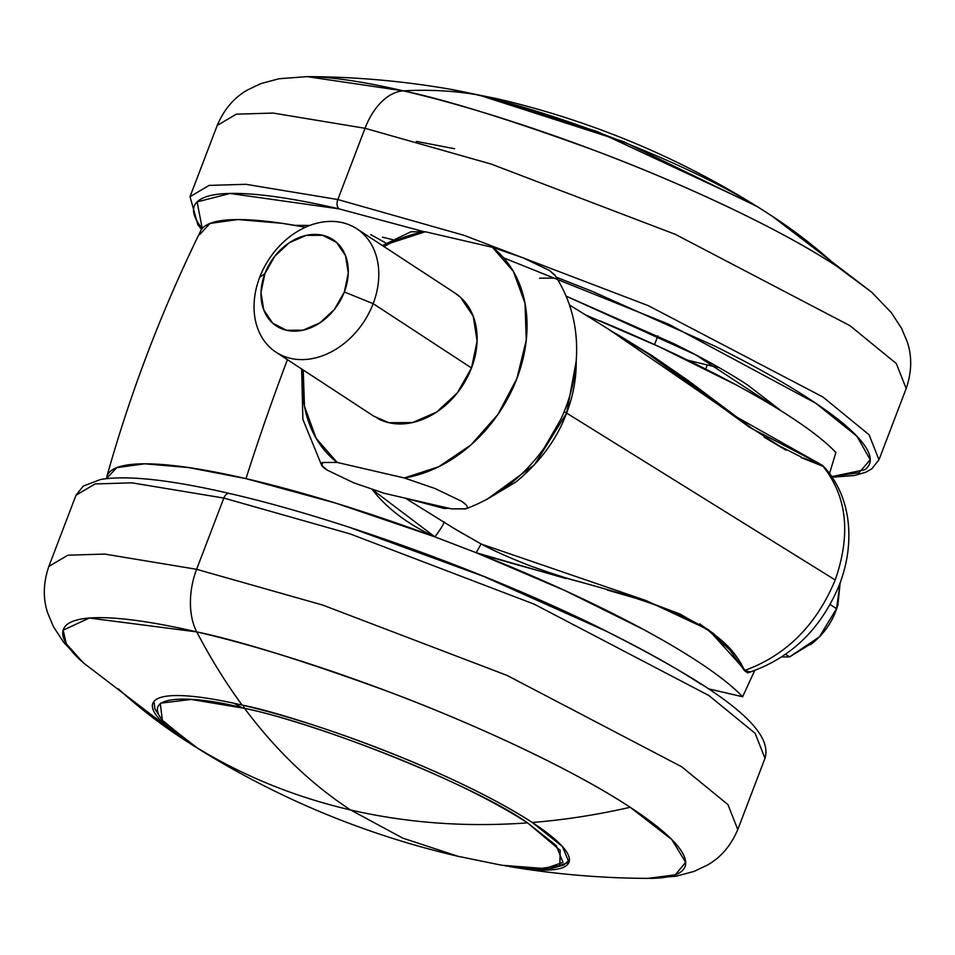 <?xml version="1.0" encoding="UTF-8"?>
<svg xmlns="http://www.w3.org/2000/svg" width="955" height="955" viewBox="0 0 955 955"><rect width="100%" height="100%" fill="white"/><g stroke="black" fill="none" stroke-linecap="round" stroke-linejoin="round"><path stroke-width="1.43" d="M527.53 822.864C477.691 787.087 322.05 724.105 244.54 708.359C275.959 750.367 311.306 784.234 350.545 809.959C407.2 823.031 466.195 827.328 527.53 822.864L560.191 850.332L559.821 865.6L536.03 869.229L501.757 865.242L458.161 856.337L402.807 838.144L350.545 809.959C293.925 796.816 241.496 775.317 193.256 745.473L200.968 750.379L193.256 745.473C241.496 775.317 293.925 796.816 350.545 809.959C311.306 784.234 275.959 750.367 244.54 708.359C288.768 716.632 439.503 766.22 527.53 822.864C466.195 827.328 407.2 823.031 350.545 809.959L402.807 838.144L458.161 856.337L501.757 865.242L543.216 869.217L562.996 862.377L556.216 845.521L527.53 822.864M449.984 89.185L496.839 98.663C588.352 119.948 674.075 155.271 754.032 204.621L597.054 131.468L478.753 95.011L496.839 98.663L478.753 95.011L623.472 141.615L757.064 206.519M243.418 705.399A7.377 4.524 103 0 0 244.54 708.359L191.143 699.442L160.285 703.202L162.338 720.285L193.256 745.473C109.777 689.892 190.988 693.987 244.54 708.359A7.377 4.524 -77 0 1 243.418 705.399M478.753 95.011A7.377 4.524 103 0 0 477.763 95.022A7.377 4.524 -77 0 1 478.753 95.011L453.243 89.758L478.753 95.011M405.756 498.271L443.991 508.406L449.137 508.311M487.337 499.107L534.454 464.799L566.613 413.097A14.755 2.555 -159.1 0 0 564.142 411.712A14.755 2.555 20.9 0 1 566.613 413.097C556.92 439.181 540.017 462.148 515.891 482.012L486.883 499.358M457.23 530.383L481.177 543.98C493.974 550.88 510.579 558.269 531.004 566.16C552.838 573.919 568.798 579.04 578.861 581.523L646.153 600.6M699.657 623.842L714.161 634.036M434.931 536.877L476.151 552.706L481.117 543.992L646.153 600.6L708.67 629.858L745.151 670.303L744.542 670.72L750.487 671.962L747.777 672.845L744.542 670.72L745.151 670.303L749.412 672.296C791.552 657.72 821.682 628.223 839.803 583.815C847.921 562.077 850.583 540.53 847.813 519.186C844.936 498.964 837.177 481.678 824.499 467.305L823.055 466.303C847.025 496.445 851.084 534.334 835.219 579.983C816.477 624.964 786.454 655.07 745.151 670.303C786.454 655.07 816.477 624.964 835.219 579.983L566.613 413.097L835.219 579.983C851.084 534.334 847.025 496.445 823.055 466.303L801.054 457.541M449.423 508.382L443.98 508.466L405.481 498.212M106.697 477.118A346.617 60.153 20.9 0 1 245.984 478.646A1474.95 904.648 -77 0 1 287.443 359.677A1474.95 904.648 103 0 0 245.984 478.646A346.617 60.153 20.9 0 1 434.895 536.865C411.032 525.716 391.944 512.119 377.643 496.075L372.163 489.461L434.895 536.865L335.945 503.19L245.984 478.646L188.541 467.544L144.647 463.808L116.737 467.663L106.423 478.622M199.667 234.644L210.016 223.41L237.914 219.543L281.821 223.279L305.409 227.254A346.617 60.153 -159.1 0 0 200.55 231.182M616.238 333.737L651.788 355.499L688.066 380.472L751.43 428.055L779.137 445.818L801.436 457.147M803.179 457.911L822.864 465.61L825.609 468.965M585.487 314.899L659.093 346.701L737.081 385.414C760.658 398.163 780.856 410.244 797.676 421.656C814.484 433.069 827.221 443.347 835.9 452.491L829.537 473.441L835.9 452.491A346.617 60.153 -159.1 0 0 599.764 320.773M576.199 361.253L566.613 413.097C573.215 395.657 576.402 378.347 576.199 361.169M786.108 450.223L764.107 437.151M738 418.851L683.72 377.929L656.885 359.378M648.97 354.341L569.502 304.967M565.945 578.563L476.211 552.73A346.617 60.153 20.9 0 1 742.632 696.756L708.419 688.83L742.632 696.756L754.689 670.541L742.632 696.756C733.941 687.6 721.168 677.298 704.312 665.862C687.469 654.426 667.223 642.321 643.586 629.548L565.408 590.775L476.211 552.73L434.895 536.865C441.317 528.187 444.326 523.161 443.932 521.8L444.66 522.266M381.761 245.125L382.704 245.387M476.211 552.73C599.072 590.906 716.56 605.745 744.542 670.72L729.775 649.854L708.24 630.3L680.067 614.053L645.819 601.137L607.404 590.059M416.32 141.388L454.568 148.717M234.023 703.274L242.176 707.81L234.023 703.274M476.151 552.694L481.129 543.956L454.413 528.652M647.705 353.553L749.89 427.506L822.864 465.61L735.183 416.213L608.681 329.308M825.299 468.189L823.413 466.458M824.428 467.258L825.669 469.442M373.668 416.105L388.852 422.707L412.536 422.564L436.566 412.118L457.278 392.959L471.507 367.985L373.166 303.642A73.75 56.823 123.2 0 1 278.86 353.911A73.75 56.823 123.2 0 1 259.676 277.368A73.75 56.823 -56.8 0 0 290.511 358.352A73.75 56.823 -56.8 0 0 373.166 303.642L344.349 291.979A51.618 39.776 123.2 0 1 286.488 330.275A51.618 39.776 123.2 0 1 264.905 273.584L274.861 256.107L289.353 242.701L306.173 235.384L322.754 235.288L336.578 242.427L345.531 255.701L348.265 273.106L344.349 291.979L334.381 309.456L319.889 322.874L303.069 330.179L286.488 330.275L272.664 323.148L263.711 309.862L260.978 292.457L264.905 273.584L259.676 277.368L264.905 273.584A51.618 39.776 123.2 0 1 322.754 235.288A51.618 39.776 123.2 0 1 344.349 291.979L373.166 303.642A73.75 56.823 -56.8 0 0 342.332 222.658A73.75 56.823 -56.8 0 0 259.676 277.368A73.75 56.823 123.2 0 1 353.995 227.099A73.75 56.823 123.2 0 1 373.166 303.642L471.507 367.985A73.75 56.823 -56.8 0 0 452.324 291.454M837.833 605.076A58.995 45.458 123.2 0 1 835.804 611.176L837.917 604.837L840.114 582.98L836.532 608.693L830.146 604.503L836.532 608.693L819.366 636.913A58.995 45.458 -56.8 0 0 835.804 611.176L836.532 608.693L819.366 636.913L789.594 656.897L785.655 654.318L789.594 656.897L781.799 656.945L789.594 656.897L813.887 641.975L819.366 636.913L810.497 644.673M555.249 275.685L549.507 270.492L523.006 257.79L492.374 247.285A132.745 102.281 123.2 0 1 516.906 378.502A132.745 102.281 123.2 0 1 404.287 477.966L434.919 488.483L461.42 501.172C467.258 505.004 468.774 507.535 465.968 508.788L451.488 508.86L384.34 493.317L353.732 482.812L384.34 493.317L451.488 508.86L465.634 508.92C497.483 496.982 523.746 476.557 544.422 447.632L560.931 419.102C570.529 398.307 575.734 376.807 576.557 354.627C577.512 325.273 570.266 298.748 554.831 275.052L549.507 270.492L523.006 257.79L492.374 247.285L425.238 231.743L390.738 242.988L383.97 246.569A132.745 102.281 123.2 0 1 425.238 231.743L492.374 247.285L513.372 271.375L525.035 303.368L526.253 340.243L516.906 378.502L497.889 414.518L470.994 444.887L438.775 466.72L404.287 477.966L337.139 462.423A132.745 102.281 123.2 0 1 303.213 369.991L304.49 406.341L316.141 438.333L337.139 462.423L322.659 462.495L337.139 462.423L404.287 477.966L434.919 488.483L461.42 501.172L465.921 504.67M353.732 482.812L327.207 470.111L321.907 465.551L322.659 462.495C319.853 463.748 321.369 466.291 327.207 470.111L353.732 482.812M425.238 231.743L410.745 231.814L425.238 231.743M377.189 418.254A73.75 56.823 -56.8 0 0 471.507 367.985L477.106 341.031L473.202 316.165L460.417 297.196L454.317 292.6M811.046 644.243A58.995 45.458 -56.8 0 0 814.352 641.593A58.995 45.458 -56.8 0 0 819.366 636.913A58.995 45.458 123.2 0 0 835.804 611.176A58.995 45.458 -56.8 0 0 837.44 606.401L838.084 604.276M539.575 278.168L554.067 278.096M197.709 748.338L189.532 743.157A222.718 38.654 20.9 0 1 242.116 705.088A855.513 524.713 -77 0 1 196.754 631.9C238.881 640.65 301.911 660.239 385.844 690.68C468.046 721.216 570.971 768.095 630.193 807.273A332.686 57.742 -159.1 0 0 196.754 631.9A855.513 524.713 103 0 0 242.116 705.088A222.718 38.654 20.9 0 1 532.281 822.494A855.513 659.177 -56.8 0 0 630.193 807.273L671.675 839.421L685.666 862.293L675.328 874.816L648.003 878.373C601.507 878.206 555.297 874.267 509.361 866.555M650.057 878.373A332.686 57.742 -159.1 0 0 630.193 807.273A855.513 659.177 123.2 0 1 532.281 822.494C442.022 764.418 287.467 713.564 242.116 705.088A222.718 38.654 -159.1 0 0 152.848 703.369A222.718 38.654 -159.1 0 0 189.532 743.157A855.513 659.177 123.2 0 1 182.656 738.728A855.513 659.177 123.2 0 1 118.217 688.758M194.939 746.619A222.718 38.654 20.9 0 1 189.532 743.157A855.513 659.177 -56.8 0 1 182.656 738.728L194.426 746.297M648.003 878.373L676.021 876.236L694.118 871.402L707.476 865.039C720.846 857.471 730.945 845.641 737.773 829.549L764.979 758.318C775.006 725.681 705.685 680.867 594.547 625.298C483.564 571.197 335.086 517.574 229.427 493.46C170.062 479.708 127.099 475.053 100.526 479.506L83.252 486.107L76.018 495.227L48.824 566.458C43.19 583.016 42.832 598.558 47.75 613.11L53.468 626.755L63.746 642.428L83.192 662.698L66.301 643.801L63.137 630.157L89.281 618.04L196.754 631.9A58.995 36.183 -77 0 1 196.623 569.311L104.704 554.079L67.865 555.189L48.824 566.458L67.865 555.189L104.704 554.079L196.623 569.311L223.828 498.068L131.909 482.836L95.07 483.946L76.018 495.227L95.07 483.946L131.909 482.836L223.828 498.068A7.377 4.524 -77 0 1 229.355 493.449A7.377 4.524 103 0 0 223.828 498.068L349.96 533.845L534.227 604.169L708.897 695.538L755.13 733.345L764.979 758.318L755.13 733.345L708.897 695.538L534.227 604.169L349.96 533.845L223.828 498.068L196.623 569.311L322.766 605.088L507.021 675.4L681.691 766.77L727.925 804.588L737.773 829.549L727.925 804.588L681.691 766.77L507.021 675.4L322.766 605.088L196.623 569.311A58.995 36.183 103 0 0 196.754 631.9A332.686 57.742 -159.1 0 0 81.545 661.206M229.355 493.449A7.377 4.524 -77 0 1 230.346 493.854M505.565 865.899L546.332 870.089L568.977 862.281L562.411 846.5L532.281 822.494A222.718 38.654 20.9 0 1 511.331 866.877M351.428 528.091L483.421 576.319L606.222 631.183C643.945 649.901 675.591 667.629 701.149 684.353M760.061 208.381A222.718 38.654 -159.1 0 0 475.304 94.438A855.513 524.713 103 0 0 403.356 90.868L306.997 76.627A332.686 57.742 20.9 0 1 403.356 90.868A855.513 524.713 -77 0 1 475.304 94.438A222.718 38.654 -159.1 0 0 443.669 88.123M707.297 364.977L687.755 360.214L707.297 364.977L705.733 369.072L707.297 364.977L719.031 367.591M781.823 411.33L747.55 384.937C727.722 371.961 703.19 358.221 673.932 343.705L566.172 296.146L695.479 354.711L781.775 411.295M475.304 94.438A222.718 38.654 20.9 0 1 765.468 211.843A855.513 659.177 123.2 0 1 772.344 216.272A855.513 659.177 123.2 0 1 836.783 266.242A855.513 659.177 -56.8 0 0 772.344 216.272L760.574 208.703M403.356 90.868A332.686 57.742 20.9 0 1 836.783 266.242C777.561 227.063 674.636 180.197 592.434 149.649C508.514 119.22 445.484 99.618 403.356 90.868A58.995 36.183 103 0 0 365.025 128.292A58.995 36.183 -77 0 1 403.356 90.868M201.612 229.319L197.9 224.855L190.021 196.682L209.073 185.413L245.913 184.303L337.819 199.535L245.913 184.303L209.073 185.413L190.021 196.682L217.227 125.451L236.279 114.182L273.118 113.06L365.025 128.292L273.118 113.06L236.279 114.182L217.227 125.451C224.055 109.359 234.154 97.529 247.524 89.961L260.882 83.598L278.979 78.764L306.997 76.627C353.493 76.794 399.703 80.733 445.639 88.445M337.819 199.535L365.025 128.292L337.819 199.535A7.377 4.524 103 0 0 339.168 208.894A7.377 4.524 -77 0 1 337.819 199.535L463.963 235.312L648.218 305.624L822.9 396.994L869.122 434.812L878.982 459.773L869.122 434.812L822.9 396.994L648.218 305.624L463.963 235.312L337.819 199.535M423.28 231.504L339.168 208.894C302.293 200.359 271.721 195.345 247.429 193.853C223.148 192.373 207.008 194.522 198.998 200.311C191 206.101 191.752 215.09 201.254 227.278L202.245 228.508L197.112 201.911L230.083 193.459L339.168 208.894L423.244 231.504M503.667 257.85L668.739 324.211L815.845 403.285L856.969 436.304L870.232 459.737L859.082 472.713L830.707 476.617M832.199 477.202L854.474 475.495L865.54 472.319L871.748 468.893L878.982 459.773L906.176 388.542L896.327 363.569L850.093 325.762L675.424 234.393L491.168 164.069L365.025 128.292L491.168 164.069L675.424 234.393L850.093 325.762L896.327 363.569L906.176 388.542C911.81 371.984 912.168 356.442 907.25 341.89L901.532 328.245L891.254 312.572L871.808 292.302L836.783 266.242M370.695 234.584L386.298 243.239M294.785 225.344L309.73 225.452L294.701 225.332M382.442 237.198L392.803 239.669M831.805 476.617L864.812 469.717C872.81 463.927 872.058 454.938 862.556 442.75C853.054 430.562 835.529 416.105 809.971 399.381C784.413 382.657 752.767 364.941 715.044 346.223L592.231 291.347L556.204 277.153M501.757 865.242L549.698 868.931L563.951 864.932L569.419 859.989M200.968 750.379C280.925 799.729 366.648 835.052 458.161 856.337M405.35 498.176L456.144 529.739M106.757 476.891C130.56 392.004 161.884 309.993 200.717 230.835M454.544 528.736L455.487 529.333M453.243 89.758L449.435 89.102M197.936 748.481L162.839 721.252L154.829 708.729L154.03 701.364M356.8 228.794L455.141 293.149M301.649 368.976L302.878 419.388L321.477 464.918M382.418 245.554L411.092 231.671M276.043 352.216L374.384 416.559M83.192 662.698L182.656 738.728M871.808 292.302L772.344 216.272M654.545 344.624L657.876 335.897"/></g></svg>

